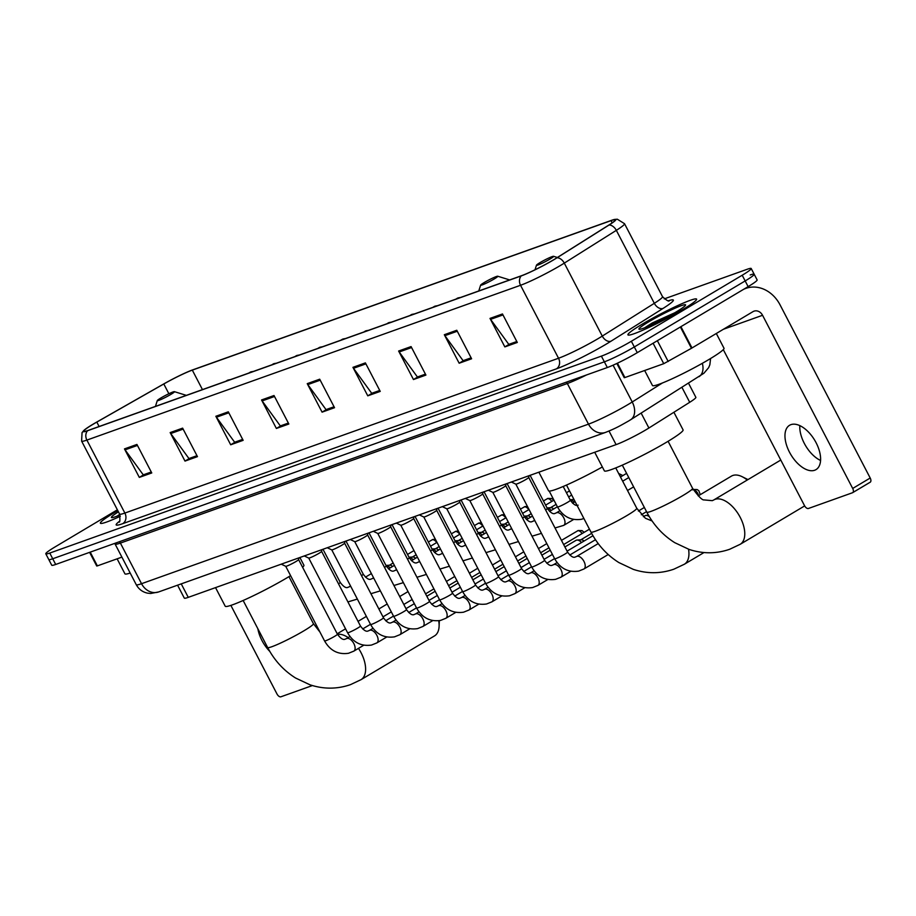 <?xml version="1.0" encoding="UTF-8"?>
<svg xmlns="http://www.w3.org/2000/svg" width="916" height="916" viewBox="0 0 916 916"><rect width="100%" height="100%" fill="white"/><g stroke="black" fill="none" stroke-linecap="round" stroke-linejoin="round"><path stroke-width="1.37" d="M688.557 383.277L695.862 397.315A24.194 2.153 152.5 0 1 689.714 402.296L648.906 428.012A24.194 2.153 152.5 0 1 646.055 429.753A24.194 2.153 152.5 0 1 616.09 444.626L188.261 597.358A24.194 2.153 152.5 0 1 184.299 598.102L177.567 585.175M117.374 509.811L54.8 547.081A24.194 2.153 -27.5 0 0 45.8 553.802L51.731 565.206A24.194 2.153 -27.5 0 0 55.693 564.462L607.319 367.534A24.194 2.153 -27.5 0 0 637.284 352.66L748.132 286.628A24.194 2.153 -27.5 0 0 757.131 279.907L754.166 274.205A24.194 2.153 -27.5 0 0 750.204 274.96M45.8 553.802A24.194 2.153 -27.5 0 0 49.762 553.058L601.388 356.129A24.194 2.153 -27.5 0 0 631.342 341.256L742.2 275.235L745.166 280.937A24.194 2.153 -27.5 0 0 754.166 274.205A24.194 2.153 -27.5 0 1 745.166 280.937L634.319 346.958L745.166 280.937L748.132 286.628M601.388 356.129L604.354 361.831A24.194 2.153 -27.5 0 0 634.319 346.958A24.194 2.153 -27.5 0 1 604.354 361.831L52.727 558.76L604.354 361.831L607.319 367.534M48.766 559.504A24.194 2.153 -27.5 0 0 52.727 558.76A24.194 2.153 -27.5 0 1 48.766 559.504M682.202 309.871A38.712 3.446 -27.5 0 0 696.607 299.12A38.712 3.446 -27.5 0 0 677.313 305.749A38.712 3.446 -27.5 0 0 642.322 324.115A38.712 3.446 -27.5 0 0 627.929 334.867A38.712 3.446 -27.5 0 0 647.223 328.226A38.712 3.446 -27.5 0 0 682.202 309.871A38.712 3.446 -27.5 0 0 696.607 299.12A38.712 3.446 -27.5 0 0 677.313 305.749A38.712 3.446 -27.5 0 0 642.322 324.115A38.712 3.446 -27.5 0 0 627.929 334.867A38.712 3.446 -27.5 0 0 647.223 328.226A38.712 3.446 -27.5 0 0 682.202 309.871M117.821 510.659A38.712 3.446 -27.5 0 0 114.798 512.433A38.712 3.446 -27.5 0 0 100.394 523.196A38.712 3.446 -27.5 0 0 120.34 516.258A38.712 3.446 -27.5 0 1 100.394 523.196A38.712 3.446 -27.5 0 1 114.798 512.433A38.712 3.446 -27.5 0 1 117.821 510.659M553.607 259.789A25.808 2.29 152.5 0 1 521.651 275.659L87.993 430.474A25.808 2.29 152.5 0 1 83.768 431.264A25.808 2.29 152.5 0 1 96.81 422.093L163.792 383.976A25.808 2.29 152.5 0 1 192.314 370.121L611.029 220.641A25.808 2.29 152.5 0 1 615.254 219.84A25.808 2.29 152.5 0 1 608.682 225.153L556.653 257.934A25.808 2.29 152.5 0 1 553.607 259.789M553.94 259.675A26.45 2.347 -27.5 0 0 557.054 257.762L609.094 224.993A26.45 2.347 -27.5 0 0 614.361 219.485A26.45 2.347 -27.5 0 0 611.487 220.355L192.772 369.835A26.45 2.347 -27.5 0 0 163.552 384.044L96.569 422.161A26.45 2.347 -27.5 0 0 83.986 430.337A26.45 2.347 -27.5 0 0 87.524 430.749L521.181 275.934A26.45 2.347 -27.5 0 0 553.94 259.675M151.277 471.992L143.262 474.854L125.057 449.848A6.458 5.404 -109.6 0 1 124.473 448.897L139.312 477.396L151.77 472.954L136.931 444.443L124.473 448.897M151.277 472.015L143.972 474.603L139.312 477.396M196.963 455.687L188.948 458.55L170.754 433.531A6.458 5.404 -109.6 0 1 170.158 432.581L184.998 461.091L197.467 456.637L182.627 428.138L170.158 432.581M196.974 455.699L189.658 458.298L184.998 461.091M230.695 444.775L235.355 441.981L242.671 439.394L234.645 442.233L216.439 417.215A6.458 5.404 -109.6 0 1 215.855 416.276L230.695 444.775L243.152 440.333L228.313 411.822L215.855 416.276M276.38 428.459L281.052 425.688L288.357 423.077L280.33 425.929L262.136 400.91A6.458 5.404 -109.6 0 1 261.552 399.96L276.38 428.459L288.849 424.016L274.01 395.517L261.552 399.96M504.842 346.901L509.502 344.107L516.819 341.519L508.792 344.37L490.587 319.352A6.458 5.404 -109.6 0 1 490.003 318.402L504.842 346.901L517.3 342.458L502.472 313.959L490.003 318.402M459.156 363.217L463.817 360.423L471.122 357.824L463.095 360.675L444.901 335.657A6.458 5.404 -109.6 0 1 444.317 334.718L459.156 363.217L471.614 358.774L456.775 330.264L444.317 334.718M413.46 379.533L418.131 376.751L425.436 374.14L417.41 376.991L399.204 351.973A6.458 5.404 -109.6 0 1 398.62 351.023L413.46 379.533L425.917 375.079L411.078 346.58L398.62 351.023M367.774 395.838L372.434 393.056L379.739 390.456L371.713 393.296L353.519 368.289A6.458 5.404 -109.6 0 1 352.935 367.339L367.774 395.838L380.232 391.395L365.392 362.885L352.935 367.339M322.077 412.154L326.749 409.372L334.054 406.761L326.027 409.612L307.822 384.594A6.458 5.404 -109.6 0 1 307.238 383.644L322.077 412.154L334.535 407.7L319.695 379.201L307.238 383.644M742.2 275.235A24.194 2.153 -27.5 0 0 751.2 268.502A24.194 2.153 -27.5 0 0 747.238 269.258L664.249 298.879M644.658 370.499L652.455 385.499A40.327 3.584 -27.5 0 0 672.562 378.583A40.327 3.584 -27.5 0 0 708.995 359.461A40.327 3.584 -27.5 0 0 724.006 348.252L716.323 333.493M674.771 312.768L652.192 322.993L644.681 327.791M675.802 312.161A26.289 2.336 -27.5 0 0 685.592 305.085A26.289 2.336 -27.5 0 0 673.409 308.932A26.289 2.336 -27.5 0 0 648.723 321.825A26.289 2.336 -27.5 0 0 639.128 329.268A26.289 2.336 -27.5 0 0 675.802 312.161M649.387 325.821L660.665 320.44M652.192 322.993L672.218 314.245M814.656 470.252A25.808 13.923 -120.8 0 0 815.996 469.622A25.808 13.923 -120.8 0 0 815.435 441.501A25.808 13.923 -120.8 0 0 790.92 424.646A25.808 13.923 -120.8 0 0 789.581 425.276A25.808 13.923 -120.8 0 0 790.142 453.397A25.808 13.923 -120.8 0 0 814.656 470.252M617.43 363.194L624.907 377.552L663.745 363.686L653.097 343.237M743.62 289.319A32.266 27.011 -109.6 0 1 745.876 288.38A32.266 27.011 -109.6 0 1 780.054 304.856L870.2 478.015A4.03 2.175 59.2 0 1 870.189 482.228A4.03 2.175 59.2 0 1 869.982 482.32L852.865 492.51M723.297 349.626L804.511 505.643A4.03 2.175 -120.8 0 0 808.45 508.472L852.475 492.751A4.03 2.175 -120.8 0 0 852.682 492.648A4.03 2.175 -120.8 0 0 852.693 488.446L762.559 315.287A8.061 6.756 70.4 0 0 754.005 311.165A8.061 6.756 70.4 0 0 753.009 311.635L691.466 348.286L663.745 363.686M624.907 377.552L624.243 377.678L616.846 363.469M820.564 460.462A25.808 13.923 59.2 0 1 799.817 425.619M540.062 262.594A9.675 0.859 -27.5 0 0 536.467 265.205A9.675 0.859 -27.5 0 0 540.944 263.785A9.675 0.859 -27.5 0 0 550.035 259.033A9.675 0.859 -27.5 0 0 553.562 256.297A9.675 0.859 -27.5 0 0 540.062 262.594M594.702 452.264L604.377 470.847A44.357 3.939 -27.5 0 0 626.487 463.244A44.357 3.939 -27.5 0 0 666.562 442.21A44.357 3.939 -27.5 0 0 683.073 429.879L673.901 412.269M747.227 480.03A25.808 13.923 -120.8 0 0 742.166 476.709A25.808 13.923 -120.8 0 0 732.766 475.496A25.808 13.923 -120.8 0 0 731.426 476.125L698.221 495.9M484.232 282.529A9.675 0.859 -27.5 0 0 480.637 285.128A9.675 0.859 -27.5 0 0 485.114 283.708A9.675 0.859 -27.5 0 0 494.205 278.968A9.675 0.859 -27.5 0 0 497.731 276.231A9.675 0.859 -27.5 0 0 484.232 282.529M538.871 472.187L548.547 490.781A44.357 3.939 -27.5 0 0 602.35 466.977M160.907 397.956A9.675 0.859 -27.5 0 0 157.3 400.555A9.675 0.859 -27.5 0 0 161.789 399.136A9.675 0.859 -27.5 0 0 170.88 394.395A9.675 0.859 -27.5 0 0 174.406 391.659A9.675 0.859 -27.5 0 0 160.907 397.956M215.535 587.614L225.21 606.209A44.357 3.939 -27.5 0 0 247.331 598.595A44.357 3.939 -27.5 0 0 287.406 577.572A44.357 3.939 -27.5 0 0 290.578 575.649M302.601 567.279A44.357 3.939 -27.5 0 0 303.917 565.241L299.887 557.512M358.477 648.356A25.808 13.923 59.2 0 1 360.996 679.683L434.516 635.899A25.808 13.923 -120.8 0 0 439.108 626.178A25.808 13.923 -120.8 0 0 438.707 620.75M515.822 484.117A7.259 0.641 -27.5 0 0 515.857 484.152A7.259 0.641 -27.5 0 0 526.002 479.434A7.259 0.641 -27.5 0 0 528.704 477.465A7.259 0.641 -27.5 0 0 528.704 477.419L567.577 552.096C570.794 556.424 573.382 558.05 575.34 556.985L576.508 556.516A7.259 3.916 59.2 0 1 576.885 556.333A7.259 3.916 59.2 0 1 577.126 556.264A7.259 3.916 59.2 0 1 583.893 561.279A7.259 3.916 59.2 0 1 583.939 568.985A7.259 3.916 59.2 0 1 583.561 569.157M644.669 515.96A7.259 3.916 59.2 0 1 645.001 515.719A7.259 3.916 59.2 0 1 645.379 515.536A7.259 3.916 59.2 0 1 646.032 515.41A7.259 3.916 59.2 0 1 649.375 516.75M544.562 560.306A7.259 0.641 -27.5 0 1 541.86 562.321A7.259 0.641 -27.5 0 1 532.654 566.867A7.259 0.641 -27.5 0 1 531.681 567.015L492.819 492.35A7.259 0.641 -27.5 0 0 492.842 492.361A7.259 0.641 -27.5 0 0 502.987 487.644A7.259 0.641 -27.5 0 0 505.689 485.675A7.259 0.641 -27.5 0 0 505.689 485.629L544.562 560.306C547.791 564.645 550.379 566.271 552.325 565.195L553.493 564.725A7.259 3.916 59.2 0 1 553.871 564.554A7.259 3.916 59.2 0 1 554.111 564.474A7.259 3.916 59.2 0 1 560.878 569.489A7.259 3.916 59.2 0 1 560.924 577.195A7.259 3.916 59.2 0 1 560.546 577.378M469.793 500.548A7.259 0.641 -27.5 0 0 469.828 500.583A7.259 0.641 -27.5 0 0 479.973 495.865A7.259 0.641 -27.5 0 0 482.686 493.896A7.259 0.641 -27.5 0 0 482.675 493.85L521.548 568.527C524.776 572.855 527.364 574.481 529.311 573.416L530.49 572.947A7.259 3.916 59.2 0 1 530.856 572.763A7.259 3.916 59.2 0 1 531.097 572.695A7.259 3.916 59.2 0 1 537.864 577.71A7.259 3.916 59.2 0 1 537.91 585.416A7.259 3.916 59.2 0 1 537.543 585.587M498.544 576.736A7.259 0.641 -27.5 0 1 495.842 578.752A7.259 0.641 -27.5 0 1 486.625 583.297A7.259 0.641 -27.5 0 1 485.663 583.446L446.79 508.781A7.259 0.641 -27.5 0 0 446.825 508.792A7.259 0.641 -27.5 0 0 456.958 504.075A7.259 0.641 -27.5 0 0 459.672 502.105A7.259 0.641 -27.5 0 0 459.66 502.06L498.544 576.736C501.762 581.076 504.35 582.702 506.308 581.626L507.475 581.156A7.259 3.916 59.2 0 1 507.853 580.984A7.259 3.916 59.2 0 1 508.094 580.904A7.259 3.916 59.2 0 1 514.849 585.919A7.259 3.916 59.2 0 1 514.907 593.625A7.259 3.916 59.2 0 1 514.529 593.808M575.637 540.612A7.259 3.916 59.2 0 1 575.969 540.36A7.259 3.916 59.2 0 1 576.347 540.188A7.259 3.916 59.2 0 1 577 540.051A7.259 3.916 59.2 0 1 581.534 542.535M580.767 539.879A5.244 2.828 59.2 0 1 581.248 539.787A5.244 2.828 59.2 0 1 584.007 541.058M423.776 516.979A7.259 0.641 -27.5 0 0 423.81 517.013A7.259 0.641 -27.5 0 0 433.955 512.296A7.259 0.641 -27.5 0 0 436.657 510.315A7.259 0.641 -27.5 0 0 436.646 510.269L475.53 584.958C478.747 589.286 481.335 590.912 483.293 589.847L484.461 589.366A7.259 3.916 59.2 0 1 484.839 589.194A7.259 3.916 59.2 0 1 485.079 589.125A7.259 3.916 59.2 0 1 491.846 594.14A7.259 3.916 59.2 0 1 491.892 601.846A7.259 3.916 59.2 0 1 491.514 602.018M452.515 593.167A7.259 0.641 -27.5 0 1 449.813 595.182A7.259 0.641 -27.5 0 1 440.596 599.728A7.259 0.641 -27.5 0 1 439.634 599.877L400.773 525.212A7.259 0.641 -27.5 0 0 400.796 525.223A7.259 0.641 -27.5 0 0 410.94 520.506A7.259 0.641 -27.5 0 0 413.643 518.536A7.259 0.641 -27.5 0 0 413.643 518.49L452.515 593.167C455.733 597.495 458.321 599.133 460.279 598.056L461.446 597.587A7.259 3.916 59.2 0 1 461.824 597.415A7.259 3.916 59.2 0 1 462.065 597.335A7.259 3.916 59.2 0 1 468.832 602.35A7.259 3.916 59.2 0 1 468.877 610.056A7.259 3.916 59.2 0 1 468.5 610.239M377.747 533.41A7.259 0.641 -27.5 0 0 377.781 533.444A7.259 0.641 -27.5 0 0 387.926 528.727A7.259 0.641 -27.5 0 0 390.628 526.746A7.259 0.641 -27.5 0 0 390.628 526.7L429.501 601.388C432.73 605.716 435.318 607.342 437.264 606.278L438.432 605.797A7.259 3.916 59.2 0 1 438.81 605.625A7.259 3.916 59.2 0 1 439.05 605.556A7.259 3.916 59.2 0 1 445.817 610.571A7.259 3.916 59.2 0 1 445.863 618.277A7.259 3.916 59.2 0 1 445.485 618.449M406.486 609.598A7.259 0.641 -27.5 0 1 403.796 611.613A7.259 0.641 -27.5 0 1 394.578 616.159A7.259 0.641 -27.5 0 1 393.617 616.308L354.744 541.642A7.259 0.641 -27.5 0 0 354.767 541.654A7.259 0.641 -27.5 0 0 364.911 536.936A7.259 0.641 -27.5 0 0 367.625 534.967A7.259 0.641 -27.5 0 0 367.614 534.921L406.486 609.598C409.715 613.926 412.303 615.563 414.25 614.487L415.429 614.018A7.259 3.916 59.2 0 1 415.807 613.846A7.259 3.916 59.2 0 1 416.047 613.766A7.259 3.916 59.2 0 1 422.803 618.781A7.259 3.916 59.2 0 1 422.86 626.487A7.259 3.916 59.2 0 1 422.482 626.67M331.729 549.84A7.259 0.641 -27.5 0 0 331.764 549.875A7.259 0.641 -27.5 0 0 341.908 545.157A7.259 0.641 -27.5 0 0 344.611 543.177A7.259 0.641 -27.5 0 0 344.599 543.131L383.483 617.819C386.701 622.147 389.289 623.773 391.246 622.708L392.414 622.227A7.259 3.916 59.2 0 1 392.792 622.056A7.259 3.916 59.2 0 1 393.033 621.987A7.259 3.916 59.2 0 1 399.788 627.002A7.259 3.916 59.2 0 1 399.845 634.708A7.259 3.916 59.2 0 1 399.468 634.88M308.715 558.05A7.259 0.641 -27.5 0 0 308.749 558.084A7.259 0.641 -27.5 0 0 318.894 553.367A7.259 0.641 -27.5 0 0 321.596 551.398A7.259 0.641 -27.5 0 0 321.596 551.352L360.469 626.029C363.686 630.357 366.274 631.994 368.232 630.918L369.4 630.448A7.259 3.916 59.2 0 1 369.778 630.265A7.259 3.916 59.2 0 1 370.018 630.197A7.259 3.916 59.2 0 1 376.785 635.212A7.259 3.916 59.2 0 1 376.831 642.918A7.259 3.916 59.2 0 1 376.453 643.101M285.7 566.271A7.259 0.641 -27.5 0 0 285.735 566.306A7.259 0.641 -27.5 0 0 295.879 561.588A7.259 0.641 -27.5 0 0 298.582 559.607A7.259 0.641 -27.5 0 0 298.582 559.562M573.427 499.575A5.244 2.828 59.2 0 1 573.908 499.472L570.084 499.712A7.259 3.916 59.2 0 1 574.195 502.231M547.081 507.968A7.259 3.916 59.2 0 1 551.18 510.441M550.424 507.785A5.244 2.828 59.2 0 1 550.894 507.693A5.244 2.828 59.2 0 1 553.653 508.975M527.41 516.006A5.244 2.828 59.2 0 1 527.879 515.903L524.055 516.143A7.259 3.916 59.2 0 1 528.166 518.662M527.879 515.903A5.244 2.828 59.2 0 1 530.65 517.185M501.063 524.399A7.259 3.916 59.2 0 1 505.163 526.872M504.395 524.215A5.244 2.828 59.2 0 1 504.876 524.124A5.244 2.828 59.2 0 1 507.636 525.395M481.381 532.436A5.244 2.828 59.2 0 1 481.862 532.333L478.026 532.574A7.259 3.916 59.2 0 1 482.148 535.093M481.862 532.333A5.244 2.828 59.2 0 1 484.621 533.616M455.034 540.829A7.259 3.916 59.2 0 1 459.134 543.303M458.378 540.646A5.244 2.828 59.2 0 1 458.847 540.555A5.244 2.828 59.2 0 1 461.607 541.825M435.363 548.867A5.244 2.828 59.2 0 1 435.833 548.764L432.009 549.005A7.259 3.916 59.2 0 1 436.119 551.524M435.833 548.764A5.244 2.828 59.2 0 1 438.592 550.047M409.017 557.26A7.259 3.916 59.2 0 1 413.116 559.733M412.349 557.077A5.244 2.828 59.2 0 1 412.818 556.985A5.244 2.828 59.2 0 1 415.589 558.256M389.334 565.298A5.244 2.828 59.2 0 1 389.815 565.195L385.98 565.435A7.259 3.916 59.2 0 1 390.101 567.954M389.815 565.195A5.244 2.828 59.2 0 1 392.575 566.477M90.215 552.13L97.371 565.882L121.897 557.123M230.866 605.384L276.987 693.973A4.03 2.175 -120.8 0 0 280.914 696.79L312.402 685.557M257.854 628.72A25.808 13.923 -120.8 0 0 269.785 651.39M97.371 565.882L96.718 566.008L89.608 552.348M117.122 558.829L124.931 573.817A40.327 3.584 -27.5 0 0 130.186 573.038M118.439 511.838A26.289 2.336 -27.5 0 0 111.603 517.597A26.289 2.336 -27.5 0 0 119.985 514.964M119.733 514.345L117.145 516.109M641.154 413.127L648.906 428.012M609.014 431.035L616.09 444.626M681.973 387.422L689.714 402.296M181.242 583.87L188.261 597.358M566.283 382.178A4.03 3.378 -109.6 0 1 567.336 383.518L120.385 543.085L141.533 583.698A16.133 13.511 70.4 0 0 158.628 591.942L150.682 593.488L147.476 593.144C142.472 592.022 138.728 589.206 136.255 584.694A32.266 2.862 -27.5 0 0 141.533 583.698L588.484 424.142A32.266 2.862 -27.5 0 0 628.433 404.311A32.266 2.862 -27.5 0 0 632.235 401.987L613.079 365.186M586.549 374.942A32.266 2.862 152.5 0 1 567.336 383.518L588.484 424.142A16.133 13.511 70.4 0 0 605.568 432.386L158.628 591.942M637.284 352.66L631.342 341.256M55.693 564.462L49.762 553.058M710.587 358.511L709.854 364.786L708.618 367.694L703.9 373.247L630.62 419.757A16.133 10.912 -122.2 0 0 632.235 401.987L662.405 382.98M119.332 541.745A4.03 3.378 -109.6 0 1 120.385 543.085A32.266 2.862 152.5 0 1 115.107 544.081L136.255 584.694M698.988 376.705A16.133 10.912 -122.2 0 0 702.332 363.32M668.508 300.734A40.327 3.584 152.5 0 1 663.127 308.371L611.087 341.153A40.327 3.584 152.5 0 1 556.401 368.85L122.744 523.654A8.061 6.756 70.4 0 0 124.874 513.063L558.531 358.248A32.266 2.862 -27.5 0 0 598.48 338.416A32.266 2.862 -27.5 0 0 602.281 336.092L654.322 303.31A32.266 2.862 -27.5 0 0 662.52 296.67C666.608 300.437 668.875 301.788 669.321 300.723M122.744 523.654A40.327 3.584 152.5 0 1 119.481 521.296M119.595 514.059A32.266 2.862 -27.5 0 0 124.874 513.063L86.883 440.092A32.266 2.862 152.5 0 1 81.604 441.088L119.595 514.059C120.122 520.196 119.927 522.818 119.011 521.948L119.011 521.948M614.361 219.485L617.315 219.21L624.529 223.699A32.266 2.862 152.5 0 1 616.331 230.34L564.29 263.121A32.266 2.862 152.5 0 1 560.489 265.445A32.266 2.862 152.5 0 1 520.54 285.277A8.061 6.756 -109.6 0 1 521.181 275.934M557.054 257.762A8.061 5.462 -122.2 0 1 564.29 263.121L602.281 336.092A8.061 5.462 57.8 0 0 611.087 341.153M663.127 308.371A8.061 5.462 57.8 0 1 654.322 303.31L616.331 230.34A8.061 5.462 -122.2 0 0 609.094 224.993M87.524 430.749A8.061 6.756 70.4 0 0 86.883 440.092L520.54 285.277L558.531 358.248A8.061 6.756 70.4 0 1 556.401 368.85M192.314 370.121L202.459 389.609M163.792 383.976L168.865 393.731M96.81 422.093L99.111 426.501M611.029 220.641L612.174 222.84M307.822 384.594L320.211 380.174M353.519 368.289L365.896 363.87M399.204 351.973L411.593 347.553M444.901 335.657L457.279 331.237M490.587 319.352L502.976 314.932M262.136 400.91L274.514 396.491M216.439 417.215L228.828 412.795M170.754 433.531L183.131 429.112M125.057 449.848L137.446 445.428M723.434 329.256L762.559 315.287M680.92 326.668L692.004 347.965M852.693 488.446L870.2 478.015M691.466 348.286L680.382 326.989M657.356 340.695L668.199 361.522M646.799 512.17C653.532 525.005 662.841 535.162 674.714 542.65L689.153 549.44C702.812 553.928 716.312 553.882 729.64 549.279L740.162 544.322A25.808 13.923 59.2 0 0 739.601 516.212A25.808 13.923 59.2 0 0 715.075 499.346A25.808 13.923 59.2 0 0 713.747 499.976L712.282 500.663L704.06 499.918C702.286 500.319 698.461 496.449 692.576 488.331A25.808 2.29 152.5 0 1 682.981 495.499A25.808 2.29 152.5 0 1 651.013 511.368A25.808 2.29 152.5 0 1 646.799 512.17L622.308 465.133M652.112 520.986L645.402 518.261L636.757 508.254A25.808 2.29 152.5 0 1 627.151 515.433A25.808 2.29 152.5 0 1 595.194 531.291A25.808 2.29 152.5 0 1 590.969 532.093L566.477 485.056M688.546 549.234A25.808 13.923 59.2 0 1 684.332 564.256L704.003 552.543M319.959 632.074L313.421 623.682A25.808 2.29 152.5 0 1 303.826 630.861A25.808 2.29 152.5 0 1 271.857 646.719A25.808 2.29 152.5 0 1 267.632 647.52L243.152 600.484M337.489 634.319A25.808 13.923 59.2 0 1 348.183 637.593M693.298 489.625A5.244 2.828 59.2 0 1 698.565 495.693M700.271 494.674L698.839 490.736L697.122 489.545L693.275 489.419A5.244 4.385 70.4 0 0 693.194 489.453M515.834 484.14L554.695 558.794A7.259 0.641 -27.5 0 0 555.657 558.645A7.259 0.641 -27.5 0 0 564.874 554.111A7.259 0.641 -27.5 0 0 567.577 552.096M469.805 500.571L508.678 575.225A7.259 0.641 -27.5 0 0 509.64 575.076A7.259 0.641 -27.5 0 0 518.845 570.542A7.259 0.641 -27.5 0 0 521.548 568.527M423.787 517.002L462.649 591.656A7.259 0.641 -27.5 0 0 463.611 591.507A7.259 0.641 -27.5 0 0 472.828 586.973A7.259 0.641 -27.5 0 0 475.53 584.958M584.19 532.31L582.061 530.627L578.225 530.501A5.244 4.385 70.4 0 0 577.572 530.799A5.244 2.828 59.2 0 1 582.129 533.547M377.758 533.433L416.62 608.087A7.259 0.641 -27.5 0 0 417.593 607.938A7.259 0.641 -27.5 0 0 426.799 603.404A7.259 0.641 -27.5 0 0 429.501 601.388M327.264 547.734L331.764 549.875L370.602 624.517A7.259 0.641 -27.5 0 0 371.564 624.368A7.259 0.641 -27.5 0 0 380.781 619.834A7.259 0.641 -27.5 0 0 383.483 617.819M304.261 555.943L308.749 558.084L347.588 632.738A7.259 0.641 -27.5 0 0 348.549 632.59A7.259 0.641 -27.5 0 0 357.767 628.044A7.259 0.641 -27.5 0 0 360.469 626.029M281.246 564.164L285.735 566.306L324.573 640.948A7.259 0.641 -27.5 0 0 325.546 640.799A7.259 0.641 -27.5 0 0 334.752 636.265A7.259 0.641 -27.5 0 0 337.454 634.25C340.672 638.578 343.271 640.204 345.218 639.139L346.385 638.658A7.259 3.916 59.2 0 1 346.763 638.486A7.259 3.916 59.2 0 1 347.004 638.418A7.259 3.916 59.2 0 1 353.771 643.433A7.259 3.916 59.2 0 1 353.816 651.139A7.259 3.916 59.2 0 1 353.439 651.31M456.237 299.005A8.061 6.756 -109.6 0 1 457.095 298.387A8.061 6.756 70.4 0 1 458.092 297.918L460.588 297.448M549.211 491.068L557.489 506.972A7.259 0.641 -27.5 0 0 558.451 506.823A7.259 0.641 -27.5 0 0 567.668 502.277A7.259 0.641 -27.5 0 0 570.359 500.262C573.588 504.59 576.175 506.227 578.122 505.151M433.234 307.215A8.061 6.756 -109.6 0 1 434.081 306.608A8.061 6.756 70.4 0 1 435.077 306.139L437.573 305.669M545.615 509.903A7.259 0.641 -27.5 0 0 547.356 508.483C550.573 512.811 553.161 514.437 555.119 513.372L556.287 512.891A7.259 3.916 59.2 0 1 556.905 512.651A7.259 3.916 59.2 0 1 563.741 517.803A7.259 3.916 59.2 0 1 563.718 525.372L555.016 527.971M619.64 475.393A5.244 2.828 59.2 0 1 620.819 476.801M410.219 315.436A8.061 6.756 -109.6 0 1 411.066 314.818A8.061 6.756 70.4 0 1 412.063 314.348L414.57 313.879M522.601 518.124A7.259 0.641 -27.5 0 0 524.341 516.693C527.559 521.021 530.146 522.658 532.104 521.582L533.272 521.112A7.259 3.916 59.2 0 1 533.891 520.861A7.259 3.916 59.2 0 1 534.933 520.826M541.299 533.055A7.259 3.916 59.2 0 1 540.703 533.581L532.013 536.192M387.205 323.646A8.061 6.756 -109.6 0 1 388.052 323.039A8.061 6.756 70.4 0 1 389.048 322.569L391.556 322.1M499.586 526.334A7.259 0.641 -27.5 0 0 501.327 524.914C504.544 529.242 507.132 530.868 509.09 529.803L510.258 529.322A7.259 3.916 59.2 0 1 510.876 529.082A7.259 3.916 59.2 0 1 511.918 529.047M518.284 541.276A7.259 3.916 59.2 0 1 517.689 541.803L508.998 544.402M364.19 331.867A8.061 6.756 -109.6 0 1 365.037 331.249A8.061 6.756 70.4 0 1 366.045 330.779L368.541 330.31M476.572 534.555A7.259 0.641 -27.5 0 0 478.312 533.123C481.541 537.452 484.129 539.089 486.075 538.013L487.255 537.543A7.259 3.916 59.2 0 1 487.862 537.291A7.259 3.916 59.2 0 1 488.904 537.257M495.27 549.486A7.259 3.916 59.2 0 1 494.674 550.012L485.984 552.623M553.848 500.228L551.707 498.533L547.871 498.407A5.244 4.385 70.4 0 0 547.218 498.716A5.244 2.828 59.2 0 1 551.787 501.453M341.187 340.076A8.061 6.756 -109.6 0 1 342.034 339.47A8.061 6.756 70.4 0 1 343.031 339L345.527 338.531M453.569 542.764A7.259 0.641 -27.5 0 0 455.298 541.345C458.527 545.673 461.114 547.299 463.061 546.234L464.24 545.753A7.259 3.916 59.2 0 1 464.859 545.512A7.259 3.916 59.2 0 1 465.9 545.478M472.267 557.707A7.259 3.916 59.2 0 1 471.671 558.233L462.969 560.832M527.41 506.376L524.857 506.617A5.244 4.385 70.4 0 0 524.204 506.926A5.244 2.828 59.2 0 1 528.772 509.662M318.173 348.298A8.061 6.756 -109.6 0 1 319.02 347.679A8.061 6.756 70.4 0 1 320.016 347.21L322.524 346.74M430.554 550.985A7.259 0.641 -27.5 0 0 432.295 549.554C435.512 553.882 438.1 555.52 440.058 554.443L441.226 553.974A7.259 3.916 59.2 0 1 441.844 553.722A7.259 3.916 59.2 0 1 442.886 553.688M449.252 565.916A7.259 3.916 59.2 0 1 448.657 566.443L439.955 569.054M504.395 514.586L501.842 514.838A5.244 4.385 70.4 0 0 501.201 515.147A5.244 2.828 59.2 0 1 505.758 517.884M295.158 356.507A8.061 6.756 -109.6 0 1 296.005 355.9A8.061 6.756 70.4 0 1 297.002 355.431L299.509 354.961M407.54 559.195A7.259 0.641 -27.5 0 0 409.28 557.775C412.498 562.103 415.085 563.729 417.043 562.664L418.211 562.184A7.259 3.916 59.2 0 1 418.83 561.943A7.259 3.916 59.2 0 1 419.871 561.909M426.238 574.137A7.259 3.916 59.2 0 1 425.642 574.664L416.952 577.263M481.381 522.807L478.828 523.047A5.244 4.385 70.4 0 0 478.186 523.357A5.244 2.828 59.2 0 1 482.743 526.093M272.144 364.728A8.061 6.756 -109.6 0 1 272.991 364.11A8.061 6.756 70.4 0 1 273.987 363.641L276.495 363.171M384.525 567.416A7.259 0.641 -27.5 0 0 386.266 565.985C389.495 570.313 392.082 571.95 394.029 570.874L395.197 570.405A7.259 3.916 59.2 0 1 395.815 570.153A7.259 3.916 59.2 0 1 396.857 570.118M403.223 582.347A7.259 3.916 59.2 0 1 402.628 582.874L393.937 585.484M458.378 531.017L455.825 531.269A5.244 4.385 70.4 0 0 455.172 531.578A5.244 2.828 59.2 0 1 459.729 534.314M249.129 372.938A8.061 6.756 -109.6 0 1 249.988 372.331A8.061 6.756 70.4 0 1 250.984 371.85L253.48 371.392M361.522 575.626A7.259 0.641 -27.5 0 0 363.251 574.195C366.48 578.534 369.068 580.16 371.014 579.084L372.194 578.614A7.259 3.916 59.2 0 1 372.812 578.374A7.259 3.916 59.2 0 1 373.854 578.34M380.22 590.568A7.259 3.916 59.2 0 1 379.613 591.095L370.923 593.694M435.363 539.238L432.81 539.478A5.244 4.385 70.4 0 0 432.157 539.787A5.244 2.828 59.2 0 1 436.726 542.524M226.126 381.159A8.061 6.756 -109.6 0 1 226.973 380.541A8.061 6.756 70.4 0 1 227.97 380.071L230.466 379.602M338.508 583.847A7.259 0.641 -27.5 0 0 340.248 582.416C343.466 586.744 346.053 588.381 348.011 587.305L349.179 586.835A7.259 3.916 59.2 0 1 349.798 586.583A7.259 3.916 59.2 0 1 350.839 586.549M357.206 598.778A7.259 3.916 59.2 0 1 356.61 599.304L347.908 601.915M630.62 419.757L628.376 421.131C620.808 425.322 617.201 427.761 605.568 432.386M114.66 543.406L115.107 544.081M83.986 430.337L82.062 432.604L81.604 441.088M751.2 268.502L754.166 274.205M624.529 223.699L662.52 296.67M744.204 288.975L745.876 288.38M870.189 482.228L852.682 492.648M713.747 499.976L780.775 460.05M536.467 265.205L534.99 269.796M553.562 256.297L557.363 257.476M740.162 544.322L804.66 505.907M668.096 441.294L692.576 488.331M590.969 532.093C597.701 544.928 607.01 555.096 618.884 562.573L633.322 569.374C646.982 573.863 660.482 573.805 673.81 569.214L684.332 564.256M480.637 285.128L478.77 290.967M497.731 276.231L509.662 279.93M615.747 467.904L636.757 508.254M747.983 479.583L742.166 476.709M267.632 647.52C274.376 660.356 283.685 670.523 295.547 678L309.986 684.802C323.657 689.29 337.145 689.233 350.485 684.641L360.996 679.683M337.214 633.769L345.55 628.811M358.041 621.369L366.377 616.399M378.869 608.957L387.205 603.999M399.697 596.556L408.032 591.587M157.3 400.555L155.445 406.395M174.406 391.659L186.326 395.357M288.941 576.645L313.421 623.682M439.314 620.659L439.108 626.178M608.201 554.535L583.939 568.985L578.614 571.126C568.252 572.626 560.283 568.515 554.695 558.794M515.857 484.152L511.368 482.011M576.508 556.516L598.217 543.589M643.353 516.704L645.001 515.719M648.482 515.25L646.032 515.41M528.704 477.465L529.001 475.713M692.359 489.854L693.275 489.419M570.851 571.286L560.924 577.195L555.6 579.336C545.238 580.836 537.268 576.736 531.681 567.015M492.842 492.361L488.354 490.22M553.493 564.725L557.1 562.584M569.775 555.027L595.48 539.719M646.536 511.655L641.326 514.758M505.689 485.675L505.987 483.934M547.837 579.507L537.91 585.416L532.597 587.557C522.223 589.057 514.254 584.946 508.678 575.225M469.828 500.583L465.339 498.441M530.49 572.947L534.085 570.794M546.772 563.248L554.592 558.588M567.084 551.146L592.973 535.723M644.349 507.464L638.383 511.025M482.686 493.896L482.972 492.144M524.822 587.717L514.907 593.625L509.582 595.766C499.22 597.266 491.239 593.167 485.663 583.446M446.825 508.792L442.325 506.651M507.475 581.156L511.082 579.015M523.757 571.458L531.578 566.798M544.07 559.355L552.405 554.398M564.897 546.955L575.969 540.36M581.248 539.787L577 540.051M591.644 533.364L580.836 539.81M459.672 502.105L459.958 500.365M501.808 595.938L491.892 601.846L486.568 603.987C476.205 605.487 468.236 601.377 462.649 591.656M423.81 517.013L419.322 514.872M484.461 589.366L488.068 587.225M500.743 579.679L508.563 575.019M521.055 567.577L529.391 562.607M541.883 555.165L550.218 550.207M589.457 529.185L563.649 544.551M436.657 510.315L436.955 508.575M478.793 604.148L468.877 610.056L463.553 612.197C453.191 613.697 445.222 609.598 439.634 599.877M400.796 525.223L396.307 523.082M461.446 597.587L465.053 595.446M477.728 587.889L485.549 583.229M498.041 575.786L506.376 570.828M518.88 563.386L527.215 558.417M578.225 530.501L561.462 540.36M548.97 547.802L540.635 552.772M413.643 518.536L413.94 516.796M455.79 612.369L445.863 618.277L440.55 620.418C430.176 621.918 422.207 617.808 416.62 608.087M377.781 533.444L373.293 531.303M438.432 605.797L442.039 603.655M454.714 596.11L462.534 591.45M475.038 584.007L483.373 579.038M495.865 571.595L504.201 566.638M546.795 543.612L538.459 548.581M525.967 556.012L517.62 560.981M390.628 526.746L390.926 525.005M432.776 620.579L422.86 626.487L417.536 628.628C407.173 630.128 399.193 626.017 393.617 616.308M354.767 541.654L350.278 539.513M415.429 614.018L419.024 611.865M431.711 604.32L439.531 599.659M452.023 592.217L460.359 587.259M472.851 579.817L481.186 574.847M523.78 551.821L515.445 556.791M502.953 564.233L494.617 569.202M367.625 534.967L367.911 533.226M409.761 628.8L399.845 634.708L394.521 636.849C384.159 638.349 376.178 634.238 370.602 624.517M392.414 622.227L396.021 620.086M408.696 612.529L416.517 607.88M429.009 600.438L437.344 595.469M449.836 588.026L458.172 583.068M500.766 560.042L492.43 565.012M479.938 572.443L471.603 577.412M344.611 543.177L344.897 541.436M386.747 637.009L376.831 642.918L371.507 645.059C361.144 646.559 353.175 642.448 347.588 632.738M369.4 630.448L373.007 628.296M385.682 620.75L393.502 616.09M405.994 608.648L414.33 603.69M426.822 596.247L435.169 591.278M477.751 568.252L469.416 573.221M456.924 580.664L448.588 585.633M321.596 551.398L321.894 549.657M363.744 645.23L353.816 651.139L348.492 653.28C338.13 654.78 330.161 650.669 324.573 640.948M346.385 638.658L349.992 636.517M362.667 628.96L370.488 624.311M382.98 616.869L391.327 611.899M403.819 604.457L412.154 599.499M454.748 576.473L446.413 581.442M433.909 588.873L425.574 593.843M298.593 559.584L337.454 634.25M298.582 559.607L298.879 557.867M583.904 518.525L581.408 519.292C571.046 520.792 563.065 516.681 557.489 506.972M628.777 477.557L622.662 481.198M563.191 486.488L570.359 500.262M633.632 486.877L627.517 490.507M455.859 299.143L458.092 297.918M556.287 512.891L559.894 510.75M572.569 503.193L575.134 501.67M626.601 473.366L620.487 477.007M530.089 475.324L547.356 508.483M563.718 525.372L573.634 519.464M432.844 307.352L435.077 306.139M622.88 475.576L618.632 473.457M533.272 521.112L534.646 520.288M549.554 511.414L557.375 506.754M507.086 483.545L524.341 516.693M540.703 533.581L541.367 533.192M409.83 315.573L412.063 314.348M510.258 529.322L511.643 528.509M526.54 519.624L532.471 516.097M550.894 507.693L547.07 507.933M571.698 495.075L568.618 496.919M556.126 504.361L550.482 507.716M484.072 491.755L501.327 524.914M517.689 541.803L518.353 541.402M386.815 323.783L389.048 322.569M487.255 537.543L488.629 536.719M503.525 527.845L509.456 524.318M569.512 490.884L566.443 492.728M553.94 500.159L545.604 505.128M531.223 513.693L527.467 515.937M461.057 499.976L478.312 533.123M494.674 550.012L495.338 549.623M363.812 332.004L366.045 330.779M464.24 545.753L465.614 544.94M480.522 536.055L486.442 532.528M504.876 524.124L501.041 524.364M547.871 498.407L543.428 500.938M529.036 509.502L522.601 513.349M508.208 521.914L504.453 524.147M438.043 508.185L455.298 541.345M471.671 558.233L472.335 557.833M340.798 340.214L343.031 339M441.226 553.974L442.6 553.149M457.508 544.276L463.439 540.749M524.857 506.617L520.414 509.147M506.021 517.723L499.586 521.559M485.194 530.124L481.45 532.368M415.028 516.406L432.295 549.554M448.657 566.443L449.321 566.054M317.783 348.435L320.016 347.21M418.211 562.184L419.597 561.371M434.493 552.485L440.424 548.959M458.847 540.555L455.023 540.795M501.842 514.838L497.399 517.368M483.018 525.933L476.572 529.78M462.179 538.345L458.435 540.577M392.025 524.616L409.28 557.775M425.642 574.664L426.306 574.263M294.769 356.645L297.002 355.431M395.197 570.405L396.582 569.58M411.479 560.707L417.41 557.18M478.828 523.047L474.385 525.578M460.004 534.154L453.557 537.99M439.176 546.554L435.421 548.798M369.011 532.826L386.266 565.985M402.628 582.874L403.292 582.484M271.766 364.866L273.987 363.641M372.194 578.614L373.568 577.801M388.476 568.916L394.395 565.39M412.818 556.985L408.994 557.226M455.825 531.269L451.382 533.799M436.989 542.364L430.543 546.211M416.162 554.775L412.406 557.008M345.996 541.047L363.251 574.195M379.613 591.095L380.277 590.694M248.751 373.075L250.984 371.85M349.179 586.835L350.553 586.011M365.461 577.137L371.381 573.599M432.81 539.478L428.367 542.009M413.975 550.585L407.54 554.42M393.147 562.985L389.392 565.229M322.982 549.256L340.248 582.416M356.61 599.304L357.274 598.915M225.737 381.296L227.97 380.071"/></g></svg>
